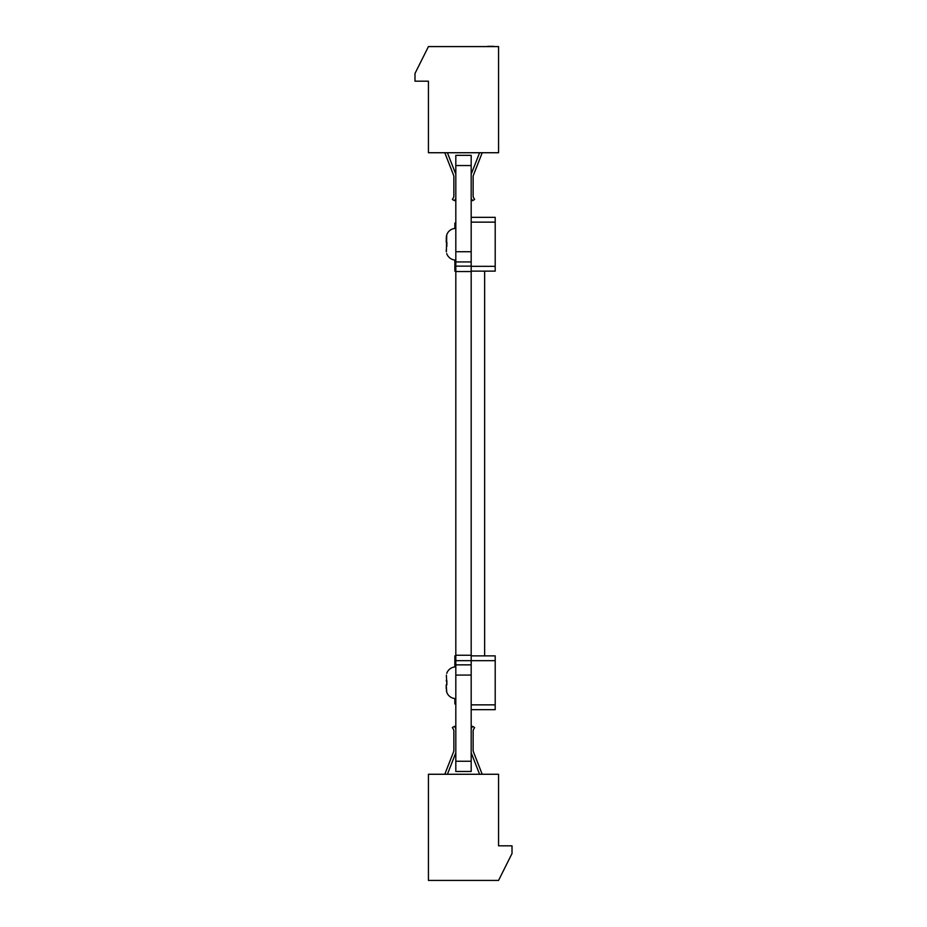 <?xml version="1.0" encoding="UTF-8"?>
<svg xmlns="http://www.w3.org/2000/svg" width="927" height="927" viewBox="0 0 927 927"><rect width="100%" height="100%" fill="white"/><g stroke="black" fill="none" stroke-linecap="round" stroke-linejoin="round"><path stroke-width="1.39" d="M454.856 260.047L454.856 271.136L455.817 271.136L455.817 155.33L471.183 155.33L455.817 155.33L471.183 155.33L471.183 271.541L455.817 271.541L471.183 271.541L455.817 271.541L455.817 655.25L471.183 655.25L471.183 771.473L455.817 771.473L471.183 771.473L455.817 771.473L455.817 761.252L471.183 761.252M471.183 261.935L455.817 261.935L471.183 261.935L455.817 261.935L455.817 271.541L471.183 271.541L471.183 655.25L455.817 655.25L455.817 664.856L471.183 664.856L455.817 664.856L455.817 761.252M446.374 251.924L446.744 234.832A9.606 9.606 0 0 1 455.817 228.39L455.817 223.106L454.856 223.106L454.856 228.436M446.211 242.144L446.374 236.547M446.744 253.65A9.606 9.606 0 0 0 455.817 260.093M446.849 246.339L446.849 242.144M446.211 250.047L446.35 251.808M446.744 234.832L446.362 236.594M471.183 266.327L495.203 266.327L495.203 267.289M495.203 217.335L471.183 217.335L495.203 217.335L471.183 217.335L495.203 217.335L495.203 222.144L471.183 222.144M495.203 271.136L471.183 271.136L495.203 271.136L495.203 222.144M495.203 236.988L495.203 251.495M495.203 263.453L495.203 225.029M487.532 46.582L493.639 46.35L487.532 46.35M428.436 81.182L414.983 81.182L414.983 73.488L428.436 46.582L414.983 73.488L428.436 46.582L414.983 73.488L428.436 46.582L498.564 46.582L498.564 152.735L428.436 152.735L428.436 81.182M454.856 46.582L472.144 46.582L454.856 46.582M491.194 46.582L477.776 46.582L491.194 46.582M449.224 46.582L435.806 46.582L449.224 46.582M479.583 152.735L471.183 174.253L479.583 152.735M474.624 199.432L473.651 197.787L474.624 199.432L473.651 197.787L474.624 199.432L473.651 197.787L474.624 199.432L473.651 197.787L474.624 199.432L473.651 197.787L474.624 199.432L473.651 197.787L474.624 199.432L473.651 197.787L474.624 199.432L473.651 197.787L474.624 199.432L473.651 197.787L474.624 199.432L472.527 200.684L471.553 199.038A6.002 6.002 0 0 1 471.183 198.308M473.141 195.921A3.662 3.662 0 0 0 473.651 197.787A3.662 3.662 0 0 1 473.141 195.921A3.662 3.662 0 0 0 473.651 197.787A3.662 3.662 0 0 1 473.141 195.921A3.662 3.662 0 0 0 473.651 197.787A3.662 3.662 0 0 1 473.141 195.921A3.662 3.662 0 0 0 473.651 197.787A3.662 3.662 0 0 1 473.141 195.921A3.662 3.662 0 0 0 473.651 197.787A3.662 3.662 0 0 1 473.141 195.921A3.662 3.662 0 0 0 473.651 197.787A3.662 3.662 0 0 1 473.141 195.921A3.662 3.662 0 0 0 473.651 197.787A3.662 3.662 0 0 1 473.141 195.921A3.662 3.662 0 0 0 473.651 197.787A3.662 3.662 0 0 1 473.141 195.921A3.662 3.662 0 0 0 473.651 197.787A3.662 3.662 0 0 1 473.141 195.921L473.141 176.651A3.662 3.662 0 0 1 473.384 175.319L482.202 152.735M444.798 152.735L453.616 175.319A3.662 3.662 0 0 1 453.859 176.651L453.859 195.921A3.662 3.662 0 0 1 453.349 197.787L452.376 199.432L454.473 200.684L455.447 199.038A6.002 6.002 0 0 0 455.817 198.308M455.817 174.253L447.417 152.735L455.817 174.253M453.859 195.921A3.662 3.662 0 0 1 453.349 197.787A3.662 3.662 0 0 0 453.859 195.921A3.662 3.662 0 0 1 453.349 197.787A3.662 3.662 0 0 0 453.859 195.921A3.662 3.662 0 0 1 453.349 197.787A3.662 3.662 0 0 0 453.859 195.921A3.662 3.662 0 0 1 453.349 197.787A3.662 3.662 0 0 0 453.859 195.921A3.662 3.662 0 0 1 453.349 197.787A3.662 3.662 0 0 0 453.859 195.921A3.662 3.662 0 0 1 453.349 197.787A3.662 3.662 0 0 0 453.859 195.921A3.662 3.662 0 0 1 453.349 197.787A3.662 3.662 0 0 0 453.859 195.921A3.662 3.662 0 0 1 453.349 197.787A3.662 3.662 0 0 0 453.859 195.921A3.662 3.662 0 0 1 453.349 197.787L452.376 199.432M454.856 666.953L454.856 655.864L455.817 655.864M454.856 698.564L454.856 703.894L455.817 703.894M446.211 680.661L446.849 680.661L446.849 684.856L446.362 675.123M446.849 673.35L446.744 673.35A9.606 9.606 0 0 1 455.817 666.907M446.374 690.441L446.744 692.168A9.606 9.606 180 0 0 455.817 698.61M446.849 684.856L446.211 684.856L446.849 684.856L446.211 684.856L446.211 688.576L446.211 684.856L446.849 684.856L446.211 684.856L446.744 692.168M495.203 675.505L495.203 690.012M495.203 701.971L495.203 668.494M488.471 655.864L471.183 655.864L495.203 655.864L495.203 660.673L495.203 655.864L484.636 655.864L484.636 271.136M471.183 704.856L495.203 704.856L495.203 709.665L495.203 660.673L455.817 660.661M495.203 709.665L471.183 709.665L495.203 709.665M495.203 663.547L495.203 692.365M445.563 880.418L433.361 880.418M498.564 845.818L512.017 845.818L498.564 845.818L498.564 774.265L428.436 774.265L428.436 880.418L498.564 880.418L512.017 853.512L512.017 845.818M447.417 774.265L455.817 752.747L447.417 774.265M454.473 726.316L452.376 727.568L454.473 726.316L452.376 727.568L454.473 726.316L452.376 727.568L454.473 726.316L452.376 727.568L454.473 726.316L452.376 727.568L454.473 726.316L452.376 727.568L454.473 726.316L452.376 727.568L454.473 726.316L452.376 727.568L454.473 726.316L452.376 727.568L454.473 726.316L455.447 727.962A6.002 6.002 -90 0 1 455.817 728.692M452.376 727.568L453.349 729.213A3.662 3.662 -90 0 1 453.859 731.079L453.859 750.349A3.662 3.662 -90 0 1 453.616 751.681L444.798 774.265L453.616 751.681A3.662 3.662 -90 0 0 453.859 750.349A3.662 3.662 -90 0 1 453.616 751.681A3.662 3.662 -90 0 0 453.859 750.349A3.662 3.662 -90 0 1 453.616 751.681A3.662 3.662 -90 0 0 453.859 750.349A3.662 3.662 -90 0 1 453.616 751.681A3.662 3.662 -90 0 0 453.859 750.349A3.662 3.662 -90 0 1 453.616 751.681A3.662 3.662 -90 0 0 453.859 750.349A3.662 3.662 -90 0 1 453.616 751.681A3.662 3.662 -90 0 0 453.859 750.349A3.662 3.662 -90 0 1 453.616 751.681A3.662 3.662 -90 0 0 453.859 750.349A3.662 3.662 -90 0 1 453.616 751.681A3.662 3.662 -90 0 0 453.859 750.349A3.662 3.662 -90 0 1 453.616 751.681A3.662 3.662 -90 0 0 453.859 750.349L453.859 731.079A3.662 3.662 -90 0 0 453.349 729.213A3.662 3.662 -90 0 1 453.859 731.079A3.662 3.662 -90 0 0 453.349 729.213A3.662 3.662 -90 0 1 453.859 731.079A3.662 3.662 -90 0 0 453.349 729.213A3.662 3.662 -90 0 1 453.859 731.079A3.662 3.662 -90 0 0 453.349 729.213A3.662 3.662 -90 0 1 453.859 731.079A3.662 3.662 -90 0 0 453.349 729.213A3.662 3.662 -90 0 1 453.859 731.079A3.662 3.662 -90 0 0 453.349 729.213A3.662 3.662 -90 0 1 453.859 731.079A3.662 3.662 -90 0 0 453.349 729.213A3.662 3.662 -90 0 1 453.859 731.079A3.662 3.662 -90 0 0 453.349 729.213A3.662 3.662 -90 0 1 453.859 731.079A3.662 3.662 -90 0 0 453.349 729.213L452.376 727.568M472.527 726.316L471.553 727.962A6.002 6.002 -90 0 0 471.183 728.692A6.002 6.002 -90 0 1 471.553 727.962L472.527 726.316L471.553 727.962A6.002 6.002 -90 0 0 471.183 728.692A6.002 6.002 -90 0 1 471.553 727.962L472.527 726.316L471.553 727.962A6.002 6.002 -90 0 0 471.183 728.692A6.002 6.002 -90 0 1 471.553 727.962L472.527 726.316L471.553 727.962A6.002 6.002 -90 0 0 471.183 728.692A6.002 6.002 -90 0 1 471.553 727.962L472.527 726.316L471.553 727.962A6.002 6.002 -90 0 0 471.183 728.692A6.002 6.002 -90 0 1 471.553 727.962L472.527 726.316L471.553 727.962A6.002 6.002 -90 0 0 471.183 728.692A6.002 6.002 -90 0 1 471.553 727.962L472.527 726.316L471.553 727.962A6.002 6.002 -90 0 0 471.183 728.692A6.002 6.002 -90 0 1 471.553 727.962L472.527 726.316L471.553 727.962A6.002 6.002 -90 0 0 471.183 728.692A6.002 6.002 -90 0 1 471.553 727.962L472.527 726.316L471.553 727.962A6.002 6.002 -90 0 0 471.183 728.692A6.002 6.002 -90 0 1 471.553 727.962L472.527 726.316L474.624 727.568L473.651 729.213A3.662 3.662 -90 0 0 473.141 731.079L473.141 750.349A3.662 3.662 -90 0 0 473.384 751.681L482.202 774.265M471.183 752.747L479.583 774.265L471.183 752.747M455.817 165.551L471.183 165.551M455.817 251.727L471.183 251.727M455.817 266.142L471.183 266.142M455.817 675.076L471.183 675.076"/></g></svg>
